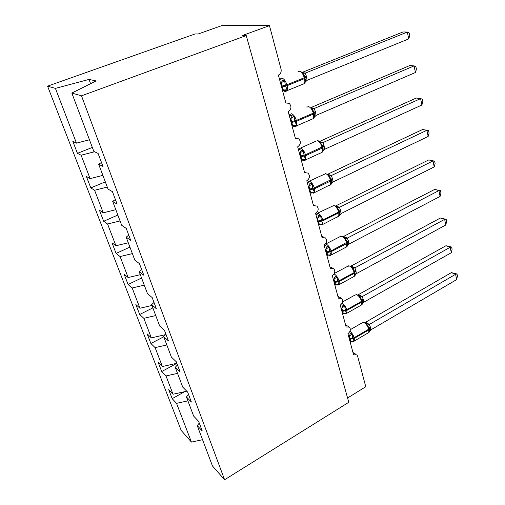 <?xml version="1.0" encoding="UTF-8"?>
<svg xmlns="http://www.w3.org/2000/svg" width="505" height="505" viewBox="0 0 505 505"><rect width="100%" height="100%" fill="white"/><g stroke="black" fill="none" stroke-linecap="round" stroke-linejoin="round"><path stroke-width="0.76" d="M89.454 139.778L76.47 143.142L55.411 88.388L47.565 86.153L195.182 33.923L198.086 34.018L222.825 25.25L269.449 25.648L242.558 35.457L246.244 35.577L81.494 95.817L71.836 93.065L93.835 151.412L98.09 153.438L102.976 166.454L98.677 164.245L108.051 189.104L112.432 191.66L117.122 204.159L112.703 201.432L115.386 199.532M47.565 86.153L181.207 430.449L191.439 442.083L176.542 403.35L172.186 398.666L184.761 391.64M172.186 398.666L168.708 389.645L173.045 394.247L186.762 391.198M176.542 403.35L187.904 400.844M269.449 25.648L281.045 69.122C281.537 71.925 280.654 73.919 278.388 75.119L285.88 102.995L289.195 103.336C291.808 106.397 291.473 109.162 288.204 111.63L295.425 138.49L298.796 138.837C301.182 141.772 300.803 144.436 297.666 146.816L304.629 172.716L308.031 173.051C310.215 175.866 309.805 178.435 306.794 180.746L313.51 205.731L316.932 206.053C318.939 208.754 318.491 211.235 315.593 213.482L322.083 237.609L325.504 237.905C327.36 240.5 326.887 242.899 324.096 245.095L330.365 268.401L333.773 268.673C335.49 271.16 335.004 273.483 332.309 275.635L338.369 298.158L341.765 298.398C343.356 300.797 342.851 303.044 340.25 305.153L346.108 326.937L349.479 327.145C350.962 329.449 350.445 331.633 347.926 333.704L353.595 354.788L356.94 354.952L357.628 356.183L365.765 386.71L347.585 397.99M176.864 363.354L161.707 371.535L158.109 362.211L162.389 366.542L176.838 363.272M173.045 394.247L166.006 375.954L161.707 371.535M166.006 375.954L177.539 373.359M163.746 336.797L150.881 343.488L147.163 333.856L151.367 337.889L165.589 334.619M162.389 366.542L155.111 347.623L150.881 343.488M155.111 347.623L166.82 344.947M152.851 307.898L139.683 314.495L135.839 304.528L139.967 308.246L151.923 305.443M151.367 337.889L143.843 318.32L139.683 314.495M143.843 318.32L155.736 315.549M141.583 278.015L128.1 284.498L124.116 274.183L128.163 277.554L140.314 274.657M139.967 308.246L132.177 287.989L128.1 284.498M132.177 287.989L144.26 285.117M129.918 247.084L116.106 253.441L111.984 242.754L115.935 245.765L128.283 242.754M128.163 277.554L120.095 256.572L116.106 253.441M120.095 256.572L132.373 253.598M117.835 215.048L103.683 221.266L99.409 210.194L103.26 212.807L115.815 209.689M115.935 245.765L107.571 224.018L103.683 221.266M107.571 224.018L120.057 220.931M105.318 181.85L90.805 187.917L86.374 176.441L90.117 178.625L102.881 175.386M103.26 212.807L94.587 190.252L90.805 187.917M94.587 190.252L107.281 187.052M199.279 423.076L197.234 425.595L202.24 430.98L198.642 421.372L193.649 416.088L186.44 396.968L188.561 394.512M186.44 396.968L191.389 402.056L187.652 392.101L182.728 387.114L175.254 367.305L177.457 364.926M175.254 367.305L180.14 372.078L176.27 361.757L171.403 357.098L163.658 336.557L165.949 334.26M163.658 336.557L168.474 340.989L164.453 330.283L159.668 325.977L151.633 304.666L154.012 302.451M151.633 304.666L156.367 308.725L152.194 297.603L147.492 293.683L139.146 271.564L141.621 269.443M139.146 271.564L143.786 275.212L139.456 263.661L134.848 260.157L126.181 237.173L128.756 235.16M126.181 237.173L130.719 240.386L126.212 228.374L121.711 225.318L112.703 201.432M76.47 143.142L72.853 141.419L77.448 153.331L92.339 147.435M90.117 178.625L81.109 155.212L77.448 153.331M81.109 155.212L94.561 151.752M81.494 95.817L224.586 479.75L212.466 465.976L197.234 425.595M101.48 162.471L98.677 164.245M90.591 83.685L89.031 79.411L96.095 80.939L71.836 93.065M55.411 88.388L89.031 79.411M191.439 442.083L202.555 439.691M224.586 479.75L348.785 402.283L246.244 35.577M279.738 80.156L279.858 79.752L284.599 80.529L285.312 85.194L287.086 89.871L284.075 90.932L282.674 90.25M304.976 82.706L305.437 79.733M408.715 38.91L409.757 35.697L409.214 32.97L407.352 32.055L408.715 38.91L307.046 80.327L306.383 76.167L305.216 73.143L407.352 32.055L402.952 31.973L302.255 72.367M302.583 72.663L305.323 73.105M280.527 83.079L281.285 82.776L280.452 82.795M282.478 90.326L283.349 89.972L282.118 86.942L281.285 82.776M302.564 84.329L304.262 83.634C304.944 82.517 305.02 80.844 304.483 78.616L305.159 78.142L304.578 76.122L302.16 72.291L299.497 71.211M287.086 89.871L283.349 89.972M281.399 82.725L284.599 80.529M304.881 82.605L307.046 80.327M302.508 73.332L305.216 73.143M289.277 115.626L289.397 115.228L294.118 116.251L294.813 120.815L296.517 125.259L293.512 126.13M313.996 117.753L314.457 114.982M415.413 72.524L416.41 69.261L415.886 66.622L414.094 65.89L415.413 72.524L315.997 115.424L315.575 112.23L314.23 108.499L414.094 65.89L409.713 65.568L311.036 107.527M311.332 107.78L314.325 108.442L311.08 107.565M290.129 118.789L290.874 118.473L290.04 118.454M292.01 125.77L292.856 125.41L291.669 122.494L290.874 118.473M311.762 119.268L313.352 118.58L313.542 113.972L314.186 113.455L313.637 111.517L311.244 107.698M296.517 125.259L292.856 125.41M290.981 118.422L294.118 116.251M313.895 117.747L315.997 115.424M311.604 108.802L314.23 108.499M298.48 149.84L298.594 149.455L303.297 150.698L304.193 155.969L305.613 159.391L302.621 160.079M322.663 151.588L323.156 148.994M421.883 105.027L422.849 101.72L422.344 99.169L420.608 98.614L421.883 105.027L324.633 149.291L324.027 145.402L322.929 142.612L420.608 98.614L416.253 98.052L319.532 141.463M319.766 141.659L323.036 142.568M299.389 153.217L300.115 152.889L299.288 152.838M301.201 159.959L302.028 159.58L300.879 156.784L300.115 152.889M320.637 152.996L322.121 152.321L322.278 148.079L322.903 147.523L322.379 145.692L319.785 141.671C318.32 140.706 317.411 140.365 317.052 140.649M305.613 159.391L302.028 159.58M300.223 152.838L303.297 150.698M322.588 151.651L324.633 149.291M320.378 143.016L322.929 142.612M307.362 182.861L307.476 182.488L312.159 183.94L312.816 188.308L314.394 192.329L311.408 192.847M331.128 184.249L331.551 181.825M428.152 136.476L429.08 133.137L428.587 130.662L426.914 130.271L428.152 136.476L332.978 181.996L332.593 179.004L331.33 175.544L426.914 130.271L422.584 129.495L327.739 174.238M327.884 174.345L331.431 175.494M308.321 186.44L309.028 186.105L308.208 186.017M310.07 192.948L310.884 192.563L309.767 189.867L309.028 186.105M329.209 185.569L330.579 184.906L330.712 181.005L331.312 180.418L330.819 178.675L328.471 174.844L325.378 173.556M314.394 192.329L310.884 192.563M309.136 186.055L312.159 183.94M330.983 184.382L332.978 181.996M328.843 176.043L331.33 175.544M315.934 214.751L316.048 214.391L320.713 216.039L321.357 220.306L322.872 224.144L321.332 224.662L319.899 224.504M339.265 215.837L341.033 213.59L434.212 166.928L433.019 160.918L339.442 207.353L340.477 209.941L341.033 213.59M339.644 213.318C339.77 214.827 339.6 215.711 339.126 215.97L339.663 213.546M428.713 159.934L434.635 161.152L428.713 159.934L335.68 205.914M335.718 205.92L339.543 207.302M316.951 218.52L317.639 218.173L316.824 218.053M318.636 224.801L319.431 224.409L318.352 221.815L317.639 218.173M337.485 217.043L338.748 216.411L338.855 212.807L339.436 212.182L338.981 210.553L336.639 206.703L333.42 205.339M322.872 224.144L319.431 224.409M317.746 218.122L320.713 216.039M339.095 216.001L339.108 215.995C339.789 214.253 339.89 212.99 339.436 212.182L339.246 211.437L338.666 212.056C337.618 208.71 336.046 206.513 333.944 205.459L317.582 213.142M337.031 207.946L339.442 207.353M434.635 161.152L435.114 163.551L434.212 166.928M324.223 245.569L324.336 245.215L328.976 247.046L329.797 251.957L331.065 254.88L329.538 255.341L328.099 255.088M347.061 246.352L347.503 244.199M434.653 189.425L440.493 190.688L438.927 190.593L440.089 196.42L348.822 244.13L348.286 240.588L347.288 238.101L438.927 190.593L434.653 189.425L343.52 236.46L347.371 238.032L344.536 237.489L341.197 236.056M325.283 249.508L325.959 249.161L325.151 249.003M326.918 255.581L327.695 255.177L325.959 249.161M345.477 247.482L346.645 246.869L346.733 243.543L347.288 242.892L346.847 241.314L344.934 238.777L344.536 237.489M331.065 254.88L327.695 255.177M326.06 249.104L328.976 247.046M346.935 246.566L348.822 244.13M344.934 238.777L347.288 238.101M440.493 190.688L440.953 193.011L440.089 196.42M333.338 279.467L334.001 279.107L335.175 276.424L336.968 277.024L337.58 281.115L338.981 284.599L337.466 284.997L336.974 284.65M354.649 275.888L355.091 273.843M440.404 218.008L446.174 219.315L444.652 219.359L445.782 225.003L356.36 273.672L355.842 270.238L354.87 267.839L444.652 219.359L440.404 218.008L351.108 266.009L354.971 267.789M333.956 279.101L333.193 278.93M334.916 285.338L335.68 284.927L334.001 279.107M353.203 276.929L354.276 276.349L354.346 273.268L354.882 272.586L354.466 271.084L351.695 266.804M338.981 284.599L335.68 284.927M334.102 279.05L336.968 277.024M354.516 276.128L356.36 273.672M352.585 268.597L354.87 267.839M446.174 219.315L446.616 221.562L445.782 225.003M341.134 308.441L341.778 308.075L342.927 305.399L344.694 306.017L345.47 310.708L346.645 313.346L344.757 313.409M361.984 304.483L362.426 302.533M445.984 245.727L451.678 247.071L450.208 247.242L451.3 252.715L363.651 302.261L363.329 299.604L362.211 296.612L450.208 247.242L445.984 245.727L358.455 294.604L362.306 296.561M341.733 308.069L340.976 307.867M342.661 314.123L343.4 313.706L341.778 308.075M360.677 305.437L361.656 304.881L361.713 302.022L362.23 301.321L361.833 299.888L359.023 295.545L356.012 294.491M346.645 313.346L343.4 313.706M341.879 308.018L344.694 306.017M361.851 304.736L363.651 302.261M359.983 297.445L362.211 296.612M451.678 247.071L452.108 249.255L451.3 252.715M348.671 336.481L349.308 336.109L350.419 333.439L352.168 334.076L352.755 338.009L354.062 341.172L352.282 341.247M369.54 330.485L368.953 332.435L369.527 330.308M451.401 272.612L457.019 274L455.598 274.284L456.653 279.6L370.714 329.942L370.234 326.703L369.319 324.469L455.598 274.284L451.401 272.612L365.57 322.297L369.408 324.418M349.264 336.103L348.513 335.882M350.148 341.98L350.88 341.557L349.308 336.109M367.905 333.041L368.801 332.517L368.839 329.866L369.344 329.134L368.966 327.77L366.106 323.358M354.062 341.172L350.88 341.557M349.403 336.052L352.168 334.076M369.325 331.918L370.714 329.942M367.141 325.372L369.319 324.469M457.019 274L457.435 276.115L456.653 279.6M282.118 86.942L287.099 85.667C287.661 87.908 287.623 89.587 286.979 90.698L285.495 91.392M305.361 79.146L305.291 81.873L304.938 77.29M279.783 79.796L280.515 78.837L281.948 78.136C284.018 78.755 285.66 80.977 286.872 84.796L287.099 85.667L304.483 78.616L304.262 77.751C303.095 73.964 301.447 71.773 299.326 71.186L297.982 71.729M304.565 76.091L304.938 77.278L304.262 77.751L286.872 84.796L281.885 86.071M285.502 90.679L284.018 89.821M281.241 82.776L282.674 80.106M305.127 78.029L306.598 77.025M304.906 77.164L306.383 76.167M302.407 72.518L305.31 73.092M291.669 122.494L296.568 121.269L296.473 125.884L294.97 126.553M314.217 117.255C314.558 117.135 314.552 115.872 314.186 113.455L313.977 112.64M289.289 115.279L289.952 114.414L291.48 113.758C293.55 114.509 295.173 116.731 296.347 120.43L296.568 121.269L313.542 113.972L313.327 113.139C312.191 109.471 310.562 107.275 308.448 106.561L306.882 107.224M313.63 111.517L313.977 112.628L313.327 113.139L296.347 120.43L291.448 121.654M294.945 125.985L293.67 125.227M290.823 118.473L292.218 115.796M314.154 113.322L315.575 112.23M313.94 112.489L315.36 111.403M300.879 156.784L305.702 155.603L305.626 159.845L304.212 160.502M298.449 149.556L299.061 148.716L300.671 148.11C302.735 148.981 304.345 151.21 305.481 154.789L305.702 155.603L322.278 148.079L322.07 147.277C320.965 143.717 319.356 141.52 317.247 140.687M323.105 148.584L322.821 151.342C323.238 150.976 323.269 149.701 322.903 147.523L322.695 146.721L305.481 154.789L300.664 155.976M304.054 160.047L302.968 159.378M300.065 152.889L301.422 150.212M322.859 147.372L324.229 146.204M322.657 146.57L324.027 145.402M320.101 141.956L323.023 142.549M309.767 189.867L314.508 188.731L314.451 192.639L313.132 193.27M307.349 182.431L309.54 181.263C311.604 182.248 313.195 184.476 314.299 187.948L314.508 188.731L330.712 181.005L330.51 180.228C329.437 176.782 327.846 174.578 325.738 173.632L309.186 181.175M331.52 181.51L331.116 184.23C331.621 183.612 331.69 182.337 331.312 180.418L331.116 179.641L314.299 187.948L309.559 189.085M312.841 192.916L311.932 192.336M308.984 186.105L310.304 183.422M331.267 180.241L332.593 179.004M331.072 179.471L332.391 178.227M328.471 174.844L331.419 175.481M318.352 221.815L323.017 220.723L322.979 224.321L321.742 224.933M315.947 214.227L318.099 213.274C320.164 214.366 321.736 216.594 322.815 219.965L323.017 220.723L338.855 212.807L338.666 212.056L322.815 219.965L318.15 221.064M321.332 224.662L320.574 224.163M317.594 218.173L318.882 215.49M339.392 211.993L340.667 210.686M339.196 211.254L340.477 209.941M336.639 206.703L339.53 207.284M326.647 252.683L331.236 251.629L331.211 254.956L330.068 255.543M325.428 244.029L326.375 244.212C328.439 245.398 329.992 247.627 331.04 250.897L331.236 251.629L346.733 243.543L346.544 242.817C345.527 239.572 343.968 237.375 341.872 236.226L340.004 236.656L325.7 244.022M327.947 255.075L331.211 254.956L346.645 246.869C347.655 245.203 347.876 243.877 347.288 242.892L347.105 242.166L331.04 250.897L326.451 251.957M329.538 255.341L328.919 254.918M325.914 249.154L327.164 246.472M347.238 242.684L348.469 241.314M347.055 241.971L348.286 240.588M334.663 282.522L339.177 281.506L339.171 284.58L338.11 285.142M336.096 284.769L339.171 284.58L354.276 276.349C355.23 274.796 355.432 273.54 354.882 272.586L354.706 271.905M334.039 273.975L334.379 274.12C336.437 275.402 337.971 277.624 338.994 280.799L339.177 281.506L354.346 273.268L354.163 272.561C353.172 269.411 351.631 267.214 349.542 265.977L347.617 266.331L334.323 273.464M354.504 271.198L354.706 271.886L354.163 272.561L338.994 280.799L334.474 281.815M354.826 272.365L356.019 270.939M354.649 271.677L355.842 270.238M352.174 267.271L354.952 267.764M342.415 311.389L346.866 310.405L346.866 313.258L345.887 313.788M343.987 313.498C345.37 314.028 346.329 313.946 346.866 313.258L361.656 304.881C362.464 304.288 362.653 303.101 362.23 301.321L362.06 300.664M342.175 303.082C344.208 304.471 345.71 306.68 346.683 309.723L346.866 310.405L361.713 302.022L361.536 301.346C360.57 298.278 359.049 296.088 356.966 294.768L354.99 295.04L342.592 301.946M361.833 299.888L362.06 300.639L361.536 301.346L346.683 309.723L342.232 310.708M362.173 301.087L363.329 299.604M362.003 300.425L363.152 298.928M359.566 296.082L362.287 296.536M358.108 294.882L358.499 294.611M349.921 339.322L354.302 338.369L354.308 341.02L353.008 341.456M351.631 341.311C352.926 341.759 353.822 341.658 354.308 341.02L368.801 332.517C369.572 331.918 369.755 330.788 369.344 329.134L369.18 328.502M349.978 331.293C351.89 332.845 353.273 334.985 354.125 337.712L354.302 338.369L368.839 329.866L368.675 329.209C367.735 326.23 366.226 324.04 364.149 322.644L362.129 322.828L350.356 329.632M369.003 327.884L368.675 329.209L354.125 337.712L349.744 338.659M369.281 328.894L370.399 327.36M369.117 328.256L370.234 326.703M366.718 323.976L369.389 324.393M365.115 322.644L365.614 322.31M348.475 326.565L345.553 324.873M356.069 354.415L352.976 352.49M340.597 297.78L337.877 296.334M332.423 268.016L329.942 266.823M323.926 237.23L321.729 236.289M315.095 205.371L313.226 204.677M305.897 172.388L304.42 171.927M285.363 89.821L282.863 90.376L284.429 91.285C286.038 91.31 286.89 91.115 286.979 90.698L304.262 83.634L305.077 82.448M292.401 125.606L293.809 126.433C295.52 126.509 296.41 126.326 296.473 125.884L313.352 118.58L314.041 117.627M294.989 125.24L292.748 125.455M314.224 117.242L314.394 114.484M301.763 159.7L302.861 160.338C304.307 160.615 305.222 160.451 305.626 159.845L322.121 152.321L322.689 151.563M315.581 141.318L300.5 148.072M322.695 146.721L322.379 145.692M304.269 159.403L302.186 159.523M310.796 192.601L311.61 193.068L314.451 192.639L331.04 184.338M331.116 179.641L330.819 178.675M313.214 192.367L311.276 192.43M319.514 224.371L320.063 224.681L322.979 224.321L339.108 215.995M339.246 211.437L338.969 210.528M321.849 224.195L320.031 224.226M347.105 242.166L346.885 241.428M330.194 254.943L328.477 254.956M347.181 246.301L347.522 245.045M351.707 266.823L348.728 265.756M338.255 284.675L336.633 284.668M355.084 273.811L354.819 275.762M346.058 313.428L344.511 313.422M362.432 302.602L362.199 304.288M366.125 323.377L363.07 322.304M353.601 341.254L352.124 341.254"/></g></svg>
